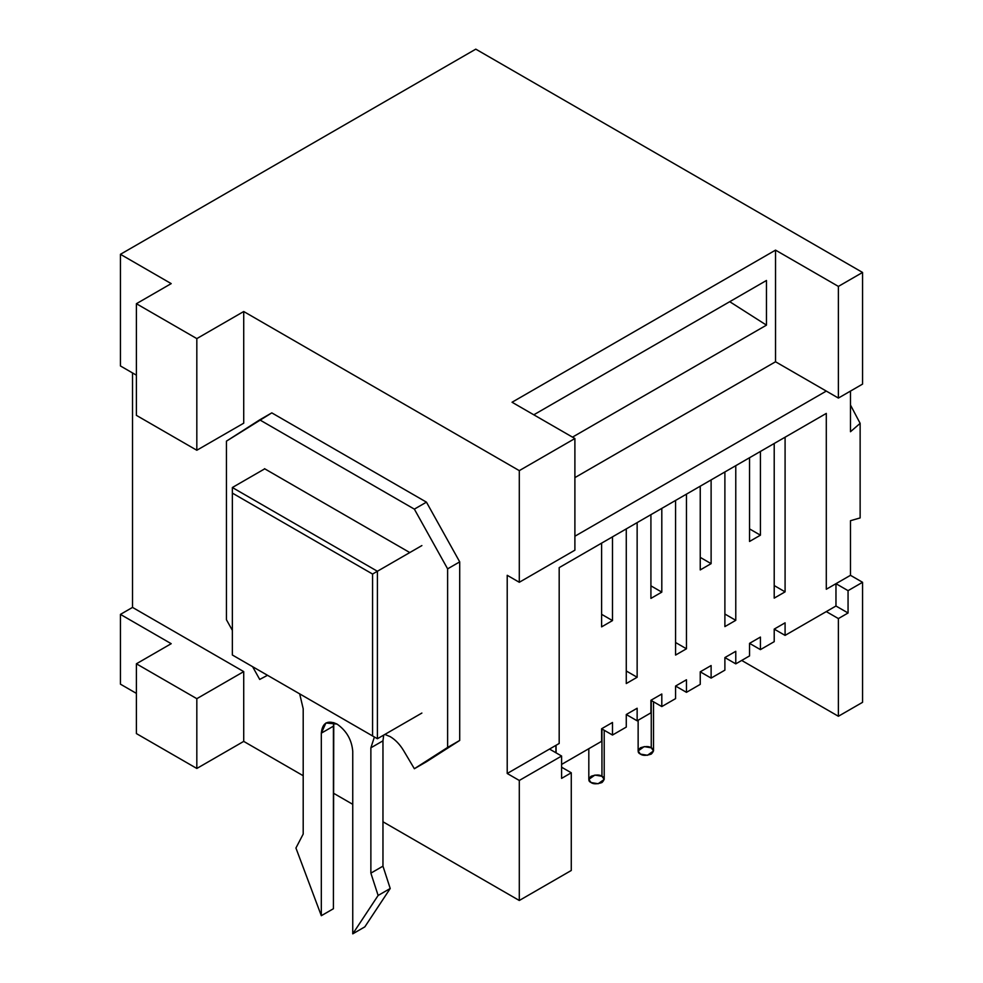 <?xml version="1.0" encoding="UTF-8"?>
<svg xmlns="http://www.w3.org/2000/svg" width="983" height="983" viewBox="0 0 983 983"><rect width="100%" height="100%" fill="white"/><g stroke="black" fill="none" stroke-linecap="round" stroke-linejoin="round"><path stroke-width="1.47" d="M601.952 776.275C604.828 777.578 604.828 779.666 601.952 782.554C596.964 784.213 593.339 784.213 591.078 782.554C588.19 781.252 588.19 779.15 591.078 776.275C596.067 774.604 599.691 774.604 601.952 776.275L594.875 775.071L588.817 779.408L591.078 782.554L598.156 783.746L604.201 779.408L601.952 776.275L601.952 728.956L601.952 776.275M651.262 747.805C654.15 749.107 654.15 751.196 651.262 754.084C646.273 755.743 642.649 755.743 640.388 754.084C637.512 752.769 637.512 750.68 640.388 747.805C645.376 746.134 649.001 746.134 651.262 747.805L644.184 746.601L638.139 750.938L640.388 754.084L647.478 755.276L653.523 750.938L651.262 747.805L651.262 700.486L651.262 747.805M838.388 716.263L741.698 660.441L838.388 716.263L862.558 702.317L838.388 716.263L838.388 618.577L838.388 716.263M571.27 870.483L519.294 900.489L382.965 821.776L519.294 900.489L571.27 870.483L571.27 772.785L561.6 778.376L561.6 756.038L519.294 780.465L519.294 900.489L519.294 780.465L507.216 773.486L559.18 743.48L559.18 567.633L826.298 413.413L826.298 589.259L850.479 575.313L850.479 520.707L860.137 517.918L860.137 423.354L850.479 431.734L850.479 391.087L850.479 431.734L860.137 423.354L850.479 405.033L860.137 423.354L860.137 517.918L850.479 520.707L850.479 575.313L862.558 582.292L848.059 590.66L848.059 612.987L838.388 618.577L848.059 612.987L835.968 606.007L848.059 612.987L848.059 590.66L835.968 583.681L848.059 590.66L862.558 582.292L862.558 702.317L862.558 582.292L850.479 575.313L826.298 589.259L826.298 413.413L559.18 567.633L559.18 743.48L507.216 773.486L507.216 575.301L507.216 773.486L519.294 780.465L561.6 756.038L549.522 749.071L561.6 756.038L561.6 778.376L571.27 772.785L561.6 767.207L571.27 772.785L571.27 870.483M352.75 804.327L333.409 793.17L352.75 804.327M303.194 775.722L243.723 741.391L196.821 768.46L136.391 733.576L136.391 663.795L196.821 698.68L243.723 671.61L243.723 741.391L303.194 775.722M136.391 693.384L120.442 684.168L120.442 614.387L132.521 607.408L132.521 372.938L132.521 607.408L243.723 671.61L132.521 607.408L120.442 614.387L171.202 643.693L136.391 663.795L171.202 643.693L120.442 614.387L120.442 684.168L136.391 693.384M826.298 391.087L574.895 536.226L826.298 391.087L838.388 398.066L862.558 384.107L862.558 272.451L838.388 286.409L838.388 398.066L775.538 361.769L775.538 250.124L512.045 402.244L775.538 250.124L838.388 286.409L862.558 272.451L475.784 49.15L120.442 254.302L475.784 49.15L862.558 272.451L862.558 384.107L838.388 398.066L838.388 286.409L775.538 250.124L775.538 361.769L826.298 391.087M574.895 477.615L775.538 361.769L574.895 477.615M766.47 325.14L572.487 437.14L766.47 325.14L766.47 280.474L766.47 325.14L729.73 301.695L766.47 325.14M533.806 414.801L766.47 280.474L533.806 414.801M574.895 550.185L574.895 438.529L519.294 470.636L519.294 582.28L574.895 550.185L519.294 582.28L519.294 470.636L243.723 311.525L243.723 423.181L196.821 450.251L136.391 415.367L136.391 303.71L171.202 283.62L136.391 303.71L196.821 338.607L243.723 311.525L519.294 470.636L574.895 438.529L512.045 402.244L574.895 438.529L574.895 550.185M120.442 365.959L120.442 254.302L171.202 283.62L120.442 254.302L120.442 365.959L136.391 375.174L120.442 365.959M507.216 575.301L519.294 582.28L507.216 575.301M243.723 741.391L243.723 671.61L196.821 698.68L196.821 768.46L243.723 741.391M196.821 698.68L136.391 663.795L136.391 733.576L196.821 768.46L196.821 698.68M243.723 423.181L243.723 311.525L196.821 338.607L196.821 450.251L243.723 423.181M196.821 338.607L136.391 303.71L136.391 415.367L196.821 450.251L196.821 338.607M421.879 545.577L377.398 571.258L377.398 738.737L421.879 713.056L377.398 738.737L232.357 654.997L372.569 735.948L372.569 574.047L232.357 493.097L232.357 654.997L232.357 493.097L372.569 574.047L421.879 545.577M232.357 487.519L264.759 468.817L232.357 487.519L377.398 571.258L232.357 487.519L232.357 493.097L232.357 487.519M826.298 611.598L838.388 618.577L826.298 611.598M377.398 571.258L372.569 574.047L372.569 735.948L377.398 738.737L377.398 571.258M377.398 738.737L232.357 654.997L377.398 738.737M303.194 708.731L299.668 693.863L303.194 708.731L303.194 834.063L295.932 848.022L321.318 915.701L321.318 733.158C322.313 722.788 327.56 719.765 337.034 724.078C346.507 730.713 351.742 739.781 352.75 751.295C351.742 739.781 346.507 730.713 337.034 724.078L325.926 722.984L321.318 733.158L333.409 726.179L333.409 908.734L333.753 722.591L333.409 726.179L321.318 733.158L321.318 915.701L333.409 908.734L321.318 915.701L295.932 848.022L303.194 834.063L303.194 708.731M403.608 750.607C399.835 744.364 395.375 739.707 390.214 736.648C395.375 739.707 399.835 744.364 403.608 750.607L414.359 768.731L447.621 747.424L447.621 568.85L414.359 509.133L259.709 419.852L226.434 441.146L226.434 619.72L232.357 630.361L226.434 619.72L226.434 441.146L271.799 412.872L426.45 502.153L459.712 561.871L459.712 740.445L426.45 761.751L459.712 740.445L459.712 561.871L426.45 502.153L271.799 412.872L259.709 419.852L414.359 509.133L426.45 502.153L414.359 509.133L447.621 568.85L459.712 561.871L447.621 568.85L447.621 747.424L459.712 740.445L414.359 768.731L426.45 761.751L414.359 768.731L403.608 750.607M252.606 666.683L259.709 679.437L267.511 675.296L259.709 679.437L252.606 666.683M352.75 751.295L352.75 933.85L378.123 895.464L370.874 873.137L370.874 747.805L374.388 737.004L370.874 747.805L382.965 740.826L382.965 866.158L390.214 888.497L364.828 926.871L390.214 888.497L382.965 866.158L382.965 740.826L383.714 735.087L382.965 740.826L370.874 747.805L370.874 873.137L382.965 866.158L370.874 873.137L378.123 895.464L390.214 888.497L378.123 895.464L352.75 933.85L364.828 926.871L352.75 933.85L352.75 751.295M384.869 734.424L390.214 736.648L384.869 734.424M264.513 468.682L409.555 552.421L264.513 468.682M785.085 437.214L826.298 413.413L785.085 437.214L785.085 591.852L774.211 598.131L774.211 443.493L760.424 451.443L774.211 443.493L774.211 598.131L785.085 591.852L785.085 437.214M559.18 567.633L601.608 543.132L559.18 567.633L559.18 743.48L549.522 749.071L559.18 743.48L559.18 567.633M612.483 536.853L626.269 528.903L612.483 536.853L612.483 620.592L601.608 626.871L601.608 543.132L601.608 626.871L612.483 620.592L612.483 536.853M637.144 522.624L650.918 514.662L637.144 522.624L637.144 677.262L626.269 683.541L626.269 528.903L626.269 683.541L637.144 677.262L637.144 522.624M661.805 508.383L675.579 500.433L661.805 508.383L661.805 592.122L650.918 598.401L650.918 514.662L650.918 598.401L661.805 592.122L661.805 508.383M686.453 494.154L700.24 486.192L686.453 494.154L686.453 648.792L675.579 655.071L675.579 500.433L675.579 655.071L686.453 648.792L686.453 494.154M711.114 479.913L724.889 471.963L711.114 479.913L711.114 563.652L700.24 569.931L700.24 486.192L700.24 569.931L711.114 563.652L711.114 479.913M735.775 465.684L749.55 457.722L735.775 465.684L735.775 620.322L724.889 626.601L724.889 471.963L724.889 626.601L735.775 620.322L735.775 465.684M760.424 451.443L760.424 535.182L749.55 541.461L749.55 457.722L749.55 541.461L760.424 535.182L760.424 451.443M561.6 764.418L601.608 741.317L601.608 728.759L612.483 722.48L612.483 735.038L626.269 727.088L626.269 714.518L637.144 708.239L637.144 720.809L650.918 712.847L650.918 700.289L661.805 694.01L661.805 706.568L675.579 698.618L675.579 686.048L686.453 679.769L686.453 692.327L700.24 684.377L700.24 671.819L711.114 665.54L711.114 678.098L724.889 670.148L724.889 657.578L735.775 651.299L735.775 663.857L749.55 655.907L749.55 643.349L760.424 637.07L760.424 649.628L774.211 641.666L774.211 629.108L785.085 622.829L785.085 635.387L835.968 606.007L835.968 583.681L826.298 589.259L826.298 413.413L826.298 589.259L835.968 583.681L835.968 606.007L785.085 635.387L774.211 629.108L774.211 641.666L760.424 649.628L749.55 643.349L749.55 655.907L735.775 663.857L724.889 657.578L724.889 670.148L711.114 678.098L700.24 671.819L700.24 684.377L686.453 692.327L675.579 686.048L675.579 698.618L661.805 706.568L650.918 700.289L650.918 712.847L637.144 720.809L626.269 714.518L626.269 727.088L612.483 735.038L601.608 728.759L601.608 741.317L561.6 764.418M612.483 722.48L601.608 728.759L612.483 735.038L612.483 722.48M601.608 614.314L612.483 620.592L601.608 614.314M637.144 708.239L626.269 714.518L637.144 720.809L637.144 708.239M626.269 670.984L637.144 677.262L626.269 670.984M661.805 694.01L650.918 700.289L661.805 706.568L661.805 694.01M650.918 585.843L661.805 592.122L650.918 585.843M686.453 679.769L675.579 686.048L686.453 692.327L686.453 679.769M675.579 642.513L686.453 648.792L675.579 642.513M711.114 665.54L700.24 671.819L711.114 678.098L711.114 665.54M700.24 557.373L711.114 563.652L700.24 557.373M735.775 651.299L724.889 657.578L735.775 663.857L735.775 651.299M724.889 614.031L735.775 620.322L724.889 614.031M760.424 637.07L749.55 643.349L760.424 649.628L760.424 637.07M749.55 528.903L760.424 535.182L749.55 528.903M785.085 622.829L774.211 629.108L785.085 635.387L785.085 622.829M774.211 585.561L785.085 591.852L774.211 585.561M555.899 745.384L555.96 752.781M556.12 752.88L556.046 745.298M588.817 779.408L588.817 748.702M604.201 779.408L604.201 730.258M638.139 750.938L638.139 720.232M653.523 750.938L653.523 701.788"/></g></svg>
